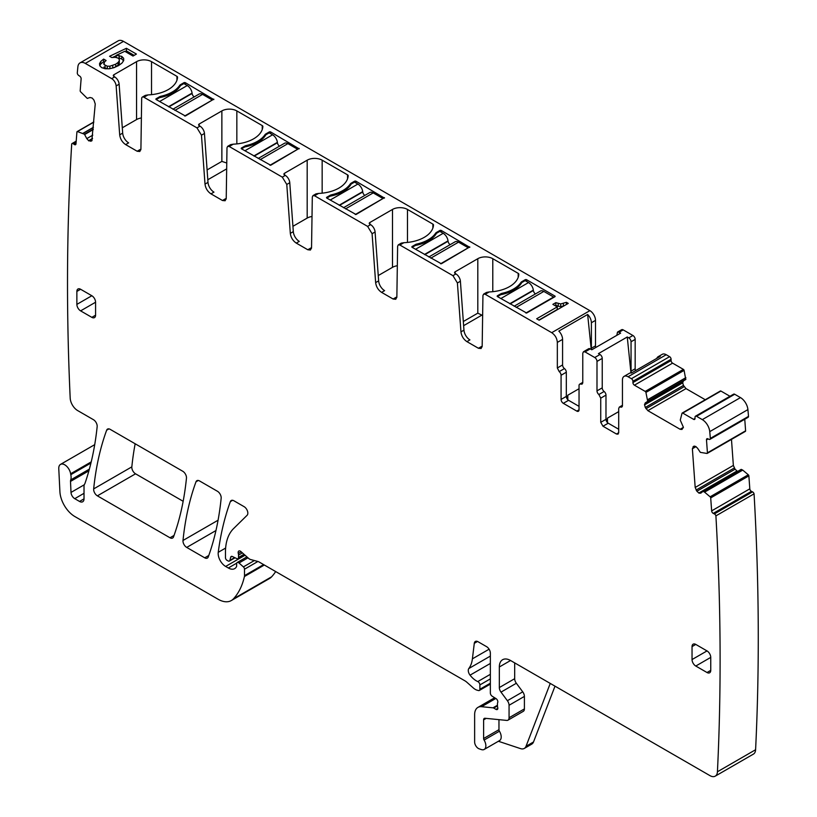 <?xml version="1.0" encoding="UTF-8"?>
<svg xmlns="http://www.w3.org/2000/svg" width="817" height="817" viewBox="0 0 817 817"><rect width="100%" height="100%" fill="white"/><g stroke="black" fill="none" stroke-linecap="round" stroke-linejoin="round"><path stroke-width="1.23" d="M123.49 41.371L85.315 63.409L111.674 78.626A6.352 3.666 60 0 1 116.147 85.938L119.139 84.212A6.352 3.666 60 0 0 114.666 76.9L113.91 76.461A2.114 1.226 180 0 1 113.297 75.603A2.114 1.226 180 0 1 113.91 74.735L136.551 61.663A10.58 6.107 180 0 1 151.523 61.663L176.932 76.338A2.114 1.226 180 0 1 177.544 77.196A2.114 1.226 180 0 1 177.544 77.237A31.751 18.331 180 0 1 147.959 94.915L145.314 95.375L142.342 97.09A3.176 1.838 60 0 1 143.925 97.243L196.989 127.881L201.462 135.193L205.006 184.101L207.998 182.375L204.454 133.467A6.352 3.666 60 0 0 199.981 126.155L199.225 125.716A2.114 1.226 180 0 1 198.613 124.858A2.114 1.226 180 0 1 199.225 123.99L221.867 110.918A10.58 6.107 180 0 1 236.838 110.918L262.247 125.593A2.114 1.226 180 0 1 262.87 126.451A2.114 1.226 180 0 1 262.86 126.492A31.751 18.331 180 0 1 233.274 144.17L230.629 144.629L227.657 146.345L229.24 146.509L282.304 177.136L286.777 184.458L290.321 233.356L293.313 231.63L289.769 182.722A6.352 3.666 60 0 0 285.296 175.41L284.551 174.981A2.114 1.226 180 0 1 283.928 174.113A2.114 1.226 180 0 1 284.551 173.245L307.182 160.183A10.58 6.107 180 0 1 322.153 160.183L347.562 174.848A2.114 1.226 180 0 1 348.185 175.716A2.114 1.226 180 0 1 348.175 175.757A31.751 18.331 180 0 1 318.599 193.425L315.965 193.874L312.972 195.6L314.555 195.763L367.619 226.391L372.092 233.713L375.636 282.611L378.639 280.885L375.085 231.977A6.352 3.666 60 0 0 370.612 224.665L369.866 224.236A2.114 1.226 180 0 1 369.243 223.368A2.114 1.226 180 0 1 369.866 222.51L392.497 209.438A10.58 6.107 180 0 1 407.469 209.438L432.877 224.103A2.114 1.226 180 0 1 433.5 224.971A2.114 1.226 180 0 1 433.5 225.012A31.751 18.331 180 0 1 403.915 242.69L401.28 243.129L398.288 244.855L399.87 245.018L452.935 275.656L457.408 282.968L460.951 331.876L463.954 330.139L460.4 281.242A6.352 3.666 60 0 0 455.927 273.92L455.181 273.491A2.114 1.226 180 0 1 454.558 272.623A2.114 1.226 180 0 1 455.181 271.765L477.812 258.693A10.58 6.107 180 0 1 492.784 258.693L518.192 273.358A2.114 1.226 180 0 1 518.815 274.226A2.114 1.226 180 0 1 518.815 274.267A31.751 18.331 180 0 1 489.23 291.945L486.575 292.404L483.603 294.12L485.186 294.273L551.72 332.682C555.131 335.041 557 338.279 557.337 342.405L562.576 339.382A7.935 4.585 60 0 0 558.818 331.099L587.637 314.474A7.935 4.585 60 0 1 591.385 322.746L595.501 320.366A7.935 4.585 60 0 0 589.884 310.654L123.49 41.371A10.58 6.107 -120 0 0 118.189 40.85L80.025 62.889A10.58 6.107 -120 0 0 77.881 66.831A2540.094 1466.535 -120 0 0 77.288 72.917A2.114 1.226 -120 0 0 78.646 75.419L79.77 76.175A2.114 1.226 -120 0 1 81.128 78.841L80.189 90.707A1.062 0.613 -120 0 0 80.638 91.841L87.276 98.408L90.044 97.489L92.219 98.071L93.996 100.164L95.242 103.984L91.821 140.8M555.09 296.602L526.648 313.023L497.461 296.602A1.062 0.613 180 0 1 497.461 295.744L500.831 293.793A3.707 2.134 180 0 1 502.118 293.313A32.813 18.944 180 0 0 520.95 282.447A3.707 2.134 180 0 1 521.787 281.702L525.147 279.751A1.062 0.613 180 0 1 526.648 279.751L555.09 296.173M469.775 246.918L441.333 263.768L412.146 247.347A1.062 0.613 180 0 1 412.146 246.489L415.516 244.538A3.707 2.134 180 0 1 416.803 244.058A32.813 18.944 180 0 0 435.635 233.192A3.707 2.134 180 0 1 436.472 232.447L439.832 230.496A1.062 0.613 180 0 1 441.333 230.496L469.775 247.347M384.46 197.663L356.018 214.514L326.831 198.092A1.062 0.613 180 0 1 326.831 197.234L330.201 195.283A3.707 2.134 180 0 1 331.488 194.803A32.813 18.944 180 0 0 350.319 183.927A3.707 2.134 180 0 1 351.157 183.192L354.517 181.241A1.062 0.613 180 0 1 356.018 181.241L384.46 198.092M299.145 148.408L270.703 165.259L241.515 148.837A1.062 0.613 180 0 1 241.515 147.969L244.886 146.029A3.707 2.134 180 0 1 246.172 145.549A32.813 18.944 180 0 0 265.004 134.672A3.707 2.134 180 0 1 265.842 133.927L269.202 131.986A1.062 0.613 180 0 1 270.703 131.986L299.145 148.837M213.819 99.143L185.388 116.004L156.2 99.582A1.062 0.613 180 0 1 156.2 98.714L159.57 96.774A3.707 2.134 180 0 1 160.857 96.283A32.813 18.944 180 0 0 179.679 85.417A3.707 2.134 180 0 1 180.516 84.672L183.886 82.731A1.062 0.613 180 0 1 185.388 82.731L213.819 99.582M104.494 61.939L106.128 60.529L103.636 59.09L100.777 61.428L99.511 63.726L99.797 65.809L101.635 67.597L105.117 68.74L109.264 68.781L113.89 67.709L118.547 65.585L121.999 63.052L123.694 60.581L123.653 58.293L121.733 56.363L116.239 55.352L124.776 51.297L133.008 56.046L136.419 54.075L126.4 48.295L109.59 56.281L111.755 57.527L115.289 57.302L117.995 58.058L119.272 59.314L119.282 60.815L118.077 62.48L115.708 64.186L109.886 66.208L107.272 66.187L103.963 64.472L104.494 61.939M552.874 304.363L557.255 306.896L536.687 318.773L539.149 320.193L568.254 303.393L566.416 302.331L560.707 303.934L555.826 302.658L552.874 304.363M119.139 84.212L122.683 133.12A8.466 4.892 60 0 0 128.647 142.873L125.655 144.599C122.264 142.311 120.273 139.053 119.691 134.846L122.683 133.12M122.305 127.789L136.551 119.568L136.551 61.663M141.382 117.975A10.58 6.107 0 0 0 136.551 119.568M125.655 144.599L137.164 151.247L139.809 151.502L140.912 149.154L141.678 98.5A3.176 1.838 60 0 1 142.342 97.09M116.147 85.938L119.691 134.846M85.315 63.409A10.58 6.107 -120 0 0 80.025 62.889M91.667 140.902L88.828 140.871L86.786 138.604L92.77 135.142M93.802 122.152L77.492 131.568L84.437 134.213L86.786 138.604M77.492 131.568A1.062 0.613 -120 0 0 76.921 131.997L75.981 143.874A2.114 1.226 -120 0 1 75.542 144.691A2.114 1.226 -120 0 1 74.357 144.507L73.234 143.751A2.114 1.226 -120 0 0 72.049 143.557A2.114 1.226 -120 0 0 71.712 143.955A2540.104 1466.535 -120 0 0 70.191 398.093A10.58 6.107 -120 0 0 77.666 410.583L93.444 419.693A5.29 3.054 -120 0 1 97.162 426.648A385.246 222.428 -120 0 1 85.06 483.153A10.58 6.107 -120 0 1 84.498 484.318A5.29 3.054 -120 0 0 84.018 486.156L84.018 498.85L79.535 501.444A6.352 3.666 -120 0 0 82.711 501.761A6.352 3.666 -120 0 0 84.018 498.85M89.37 469.132L70.701 479.916A5.29 3.054 -120 0 0 70.507 481.427L71.008 492.426A5.29 3.054 -120 0 0 74.745 498.676L79.535 501.444M70.701 479.916A10.58 6.107 -120 0 0 70.793 474.687A10.58 6.107 -120 0 1 70.619 473.778A8.466 4.892 -120 0 0 66.483 466.119A8.466 4.892 -120 0 0 60.509 464.403A8.466 4.892 -120 0 0 58.773 468.692L59.907 491.65A21.171 12.224 -120 0 0 74.847 516.538L218.088 599.239A26.461 15.278 -120 0 0 231.323 600.546A26.461 15.278 -120 0 0 233.448 598.841A100.542 58.048 -120 0 0 244.416 576.526A5.29 3.054 -120 0 0 244.508 575.617L244.508 569.204A2.114 1.226 -120 0 0 243.395 566.886L239.003 562.995A2.645 1.532 -120 0 0 237.196 562.515A2.645 1.532 -120 0 0 236.654 563.72L236.654 565.885A2.645 1.532 -120 0 1 236.481 566.692A12.704 7.333 -120 0 1 234.683 568.622A12.704 7.333 -120 0 1 228.331 567.989L225.645 566.447A10.58 6.107 -120 0 1 218.241 552.323A370.428 213.87 -120 0 1 230.343 501.618A5.29 3.054 -120 0 1 231.231 500.504A5.29 3.054 -120 0 1 233.876 500.76L244.099 506.663A5.29 3.054 -120 0 1 247.806 512.565A5.29 3.054 -120 0 1 247.102 515.292L233.539 528.63A58.211 33.609 -120 0 0 225.461 552.241L225.461 557.694A2.114 1.226 -120 0 0 226.963 560.288L228.066 560.922A2.645 1.532 -120 0 0 229.383 561.054A2.645 1.532 -120 0 0 229.863 560.37L230.731 557.153A2.645 1.532 -120 0 1 231.211 556.459A2.645 1.532 -120 0 1 232.375 556.51L236.818 558.624A2.645 1.532 -120 0 0 237.972 558.665A2.645 1.532 -120 0 0 238.523 557.46L238.523 555.1A5.29 3.054 -120 0 0 238.288 553.456A3.176 1.838 -120 0 1 238.809 551.026A3.176 1.838 -120 0 1 240.974 551.608L248.623 558.389A5.29 3.054 -120 0 0 250.564 559.512L257.988 561.504A5.29 3.054 -120 0 1 258.958 561.912L464.883 680.806A10.58 6.107 -120 0 1 466.824 682.215L473.298 687.955A10.58 6.107 -120 0 0 477.169 690.191L478.486 690.549A2.645 1.532 -120 0 0 479.324 690.467A2.645 1.532 -120 0 0 479.875 689.262L479.875 684.932A2.645 1.532 -120 0 0 477.782 681.572A16.932 9.773 -120 0 1 470.051 675.159A5.29 3.054 -120 0 1 468.815 668.531A37.041 21.385 -120 0 0 472.4 658.839L474.289 643.326A5.29 3.054 -120 0 1 475.361 641.447A5.29 3.054 -120 0 1 478.006 641.713L486.605 646.676A5.29 3.054 -120 0 1 490.353 653.161L490.353 693A2.645 1.532 -120 0 0 492.151 696.196L496.042 698.627A2.645 1.532 -120 0 1 497.706 702.528A5.29 3.054 -120 0 0 497.461 703.927L497.461 705.755A5.29 3.054 -120 0 0 497.706 707.451A2.645 1.532 -120 0 1 497.287 709.503A2.645 1.532 -120 0 1 495.96 709.37L493.723 708.073A2.645 1.532 -120 0 0 493.008 707.828L481.57 706.695A15.88 9.171 -120 0 0 477.925 707.399A15.88 9.171 -120 0 0 474.636 714.671L474.636 741.999A5.29 3.054 -120 0 0 479.16 748.832L481.417 749.587A7.935 4.585 -120 0 0 484.215 749.444A7.935 4.585 -120 0 0 484.093 740.059A2.114 1.226 -120 0 1 483.613 738.527L483.613 719.859A3.176 1.838 -120 0 1 484.277 718.398A3.176 1.838 -120 0 1 485.002 718.266L506.754 720.42A5.29 3.054 -120 0 0 507.97 720.175A5.29 3.054 -120 0 0 509.062 717.755L509.062 705.265A5.29 3.054 -120 0 0 507.388 700.71L501.005 692.122A5.29 3.054 -120 0 1 499.33 687.557L499.33 666.989A15.88 9.171 -120 0 1 502.618 659.717A15.88 9.171 -120 0 1 510.554 660.504L709.953 775.629A10.58 6.107 -120 0 0 715.243 776.15A10.58 6.107 -120 0 0 717.428 771.769A2540.104 1466.535 -120 0 0 715.906 515.874A2.114 1.226 -120 0 0 714.385 513.913L713.261 513.382A2.114 1.226 -120 0 1 711.648 510.87L710.698 497.91A1.062 0.613 -120 0 0 710.126 496.807L704.458 492.048L742.633 470.02L741.101 469.418L702.957 491.436L741.356 469.407L703.182 491.446L704.458 492.048M702.926 491.446L700.69 493.223M700.833 493.121L699.056 493.162L737.23 471.133L735.055 469.203L733.36 465.424L731.47 439.403M693.776 446.256L692.377 448.737L695.185 487.463L696.881 491.242L699.056 493.162M693.939 446.184L695.665 446.439L697.575 448.237L700.343 452.363L706.981 453.455A1.062 0.613 -120 0 0 707.43 452.843L706.491 439.883A2.114 1.226 -120 0 1 706.919 438.76A2.114 1.226 -120 0 1 707.849 438.8L708.972 439.332A2.114 1.226 -120 0 0 709.902 439.372A2.114 1.226 -120 0 0 710.341 438.402A2540.094 1466.535 -120 0 0 709.748 431.631A10.58 6.107 -120 0 0 702.303 419.621L696.533 416.292A2.114 1.226 -120 0 0 695.471 416.19A2.114 1.226 -120 0 0 695.032 417.16L695.032 418.447L693.541 419.315A2.114 1.226 -120 0 0 694.593 419.417A2.114 1.226 -120 0 0 695.032 418.447M693.541 419.315L682.746 413.085A1.062 0.613 -120 0 0 682.032 413.269L680.255 420.112L683.431 427.352L681.96 429.456L680.101 429.272L683.431 427.352M647.595 401.555L685.759 379.517L684.095 370.387L645.92 392.426L647.697 401.31L645.287 402.883L644.521 404.578L645.287 407.469L647.85 410.655L680.101 429.272M645.92 392.426A1.062 0.613 -120 0 0 645.216 391.414L634.421 385.185A2.114 1.226 -120 0 1 632.92 382.591L632.92 381.294A2.114 1.226 -120 0 0 631.418 378.7L628.059 376.76A7.935 4.585 -120 0 0 624.086 376.361A7.935 4.585 -120 0 0 622.442 379.997L622.442 405.559A3.176 1.838 -120 0 1 621.788 407.019A3.176 1.838 -120 0 1 620.573 407.04L619.357 407.06L622.442 405.283M618.704 432.714L618.04 434.164L616.457 434.011L618.704 432.714L618.704 408.51L619.357 407.06M616.457 434.011L602.987 426.229L600.74 422.338L600.74 398.145L605.979 395.122L605.979 419.315A3.176 1.838 60 0 0 608.226 423.206L618.704 429.252M598.871 394.509L604.11 391.486A3.176 1.838 -120 0 1 602.231 387.85L596.992 390.873A3.176 1.838 -120 0 0 598.871 394.509L600.74 398.145M596.992 390.873L596.992 361.42A3.176 1.838 -120 0 0 594.756 357.529L585.023 351.913L590.262 348.89L591.804 349.778L620.614 333.142L619.072 332.253L623.187 329.874A3.176 1.838 -120 0 0 621.604 329.721L617.489 332.1L619.072 332.253M582.776 382.376L579.692 384.164A3.176 1.838 -120 0 1 580.907 384.143L582.123 384.113L582.776 382.662L582.776 353.21L583.44 351.759L585.023 351.913M579.692 384.164A3.176 1.838 -120 0 0 579.039 385.614L579.039 409.807L576.792 411.104A3.176 1.838 -120 0 0 578.375 411.268A3.176 1.838 -120 0 0 579.039 409.807M576.792 411.104L563.322 403.332L568.561 400.31L579.039 406.355M561.075 375.248L566.314 372.225A3.176 1.838 -120 0 0 564.445 368.579L559.206 371.612A3.176 1.838 -120 0 1 561.075 375.248L561.075 399.442A3.176 1.838 -120 0 0 563.322 403.332M559.206 371.612L557.337 367.977L557.337 342.405M463.954 330.139A8.466 4.892 60 0 0 469.918 339.892L466.916 341.629L478.425 348.267L481.08 348.532L482.173 346.183L482.939 295.529L483.603 294.12M466.916 341.629C463.525 339.331 461.534 336.083 460.951 331.876M378.639 280.885A8.466 4.892 60 0 0 384.603 290.638L381.6 292.374L393.11 299.012L395.765 299.277L396.858 296.928L397.624 246.264L398.288 244.855M381.6 292.374C378.21 290.076 376.218 286.828 375.636 282.611M293.313 231.63A8.466 4.892 60 0 0 299.277 241.383L296.285 243.109L307.795 249.757L310.45 250.022L311.543 247.674L312.308 197.009L312.972 195.6M296.285 243.109C292.894 240.821 290.903 237.573 290.321 233.356M207.998 182.375A8.466 4.892 60 0 0 213.962 192.128L210.97 193.854L222.479 200.502L225.124 200.757L226.227 198.419L226.993 147.754L227.657 146.345M210.97 193.854C207.579 191.566 205.588 188.319 205.006 184.101M106.649 430.212A370.428 213.87 -120 0 0 93.669 488.903A5.29 3.054 -120 0 0 97.386 495.848L169.987 537.77A5.29 3.054 -120 0 0 172.632 538.025A5.29 3.054 -120 0 0 173.521 536.902A370.428 213.87 -120 0 0 186.46 478.18A5.29 3.054 -120 0 0 182.742 471.246L110.183 429.354A5.29 3.054 -120 0 0 107.538 429.088A5.29 3.054 -120 0 0 106.649 430.212L108.957 428.884M91.841 295.744L80.607 289.269A5.29 3.054 -120 0 0 77.962 289.004A5.29 3.054 -120 0 0 76.869 291.424L76.869 304.384A5.29 3.054 -120 0 0 80.607 310.868L95.579 302.229A5.29 3.054 -120 0 0 91.841 295.744L76.869 304.384M95.579 315.188L91.841 317.353A5.29 3.054 -120 0 0 94.486 317.609A5.29 3.054 -120 0 0 95.579 315.188L95.579 302.229M91.841 317.353L80.607 310.868M221.162 498.217A5.29 3.054 -120 0 0 217.434 491.272L199.532 480.937A5.29 3.054 -120 0 0 196.887 480.672A5.29 3.054 -120 0 0 195.998 481.795A370.428 213.87 -120 0 0 182.998 540.476A5.29 3.054 -120 0 0 186.715 547.421L204.72 557.817A5.29 3.054 -120 0 0 207.365 558.082A5.29 3.054 -120 0 0 208.253 556.949A370.428 213.87 -120 0 0 221.162 498.217M707.011 650.914L695.788 644.429A5.29 3.054 -120 0 0 693.133 644.174A5.29 3.054 -120 0 0 692.04 646.594L692.04 659.554A5.29 3.054 -120 0 0 695.788 666.039L710.749 657.389A5.29 3.054 -120 0 0 707.011 650.914L692.04 659.554M710.749 670.359L707.011 672.514A5.29 3.054 -120 0 0 709.656 672.779A5.29 3.054 -120 0 0 710.749 670.359L710.749 657.389M707.011 672.514L695.788 666.039M207.099 169.926L221.867 161.398L226.758 163.012M292.935 226.309L307.182 218.078L307.182 160.183M312.012 216.485A10.58 6.107 0 0 0 307.182 218.078M378.251 275.564L392.497 267.333L392.497 209.438M397.328 265.739A10.58 6.107 0 0 0 392.497 267.333M463.321 321.52L477.812 313.156L481.877 315.127L463.627 325.666M482.643 314.994A10.58 6.107 0 0 0 481.877 315.127M645.287 407.469L683.451 385.43L682.685 382.846L683.451 380.855L645.287 402.883M683.451 385.43L686.014 388.616L705.255 399.727M729.959 396.276L720.911 391.047A1.062 0.613 -120 0 0 720.196 391.231M709.902 439.372L748.066 417.334A2.114 1.226 -120 0 0 748.505 416.374A2540.094 1466.535 -120 0 0 747.912 409.603A10.58 6.107 -120 0 0 740.468 397.593L734.697 394.254A2.114 1.226 -120 0 0 733.646 394.151L695.471 416.19M707.379 453.231L745.145 431.417A1.062 0.613 -120 0 0 745.604 430.814L744.757 419.244M737.792 471.327L737.23 471.133M715.243 776.15L753.417 754.111A10.58 6.107 -120 0 0 755.592 749.73A2540.104 1466.535 -120 0 0 754.071 493.836A2.114 1.226 -120 0 0 752.549 491.875L751.436 491.344A2.114 1.226 -120 0 1 749.812 488.832L748.872 475.872A1.062 0.613 -120 0 0 748.29 474.779L742.633 470.02M231.323 600.546L269.487 578.518A26.461 15.278 -120 0 0 271.612 576.812A100.542 58.048 -120 0 0 275.676 571.563M595.848 347.45A3.176 1.838 -120 0 1 595.501 345.867L595.501 320.366M623.187 329.874L632.92 335.491A3.176 1.838 -120 0 1 635.166 339.382L631.051 341.761A3.176 1.838 -120 0 0 628.804 337.87L632.92 335.491M631.51 372.981A3.176 1.838 60 0 1 631.051 371.143L635.166 368.763L635.166 339.382M635.166 368.763A3.176 1.838 -120 0 0 635.626 370.601M628.059 376.76L666.223 354.721A7.935 4.585 -120 0 0 662.25 354.323L658.134 356.702A7.935 4.585 -120 0 0 656.817 358.367M666.223 354.721L669.593 356.661L631.418 378.7M684.095 370.387A1.062 0.613 -120 0 0 683.38 369.376L672.585 363.146A2.114 1.226 -120 0 1 671.084 360.552L671.084 359.255A2.114 1.226 -120 0 0 669.593 356.661M135.162 443.774A370.428 213.87 -120 0 0 131.833 466.864A5.29 3.054 -120 0 0 135.551 473.809L183.151 501.291M500.831 298.552L528.517 282.559L525.147 280.619L521.787 282.559A32.813 18.944 0 0 1 500.831 294.661L497.461 296.602L497.461 295.744M415.516 249.297L443.202 233.305L439.832 231.364L436.472 233.305A32.813 18.944 0 0 1 415.516 245.406L412.146 247.347L412.146 246.489M330.201 200.042L357.887 184.05L354.517 182.109L351.157 184.05A32.813 18.944 0 0 1 330.201 196.151L326.831 198.092L326.831 197.234M244.886 150.777L272.572 134.795L269.202 132.854L265.842 134.795A32.813 18.944 0 0 1 244.886 146.897L241.515 148.837L241.515 147.969M159.57 101.522L187.256 85.54L183.886 83.589L180.516 85.54A32.813 18.944 0 0 1 159.57 97.631L156.2 99.582L156.2 98.714M103.81 63.277L103.963 64.472M105.107 65.462L105.107 68.056L103.963 67.065M107.272 66.187L107.272 68.761M107.221 68.761L105.107 68.056M109.886 66.208L109.886 68.638M112.766 65.513L112.766 67.964M115.708 64.186L115.708 66.78L113.4 67.821M118.077 62.48L118.077 65.064L115.708 66.78M119.282 60.815L119.282 63.409L118.077 65.064M126.4 48.295L126.4 50.889L125.124 51.491M116.239 55.719L112.521 57.486M134.172 55.372L126.4 50.889M116.239 55.352L116.239 57.568M119.2 55.485L119.2 58.078L117.862 58.017M121.733 56.363L121.733 58.957L119.2 58.078M123.653 58.293L123.653 60.642M123.551 60.785L121.733 58.957M100.777 61.428L100.777 64.022L99.797 65.809M103.636 59.09L103.636 61.683L100.777 64.022M104.402 62.123L103.636 61.683M557.255 306.896L557.255 309.49L538.934 320.07M555.826 302.658L555.826 305.252L555.121 305.66M558.215 303.658L558.215 306.252L555.826 305.252M560.707 303.934L560.707 306.528L558.215 306.252M563.383 303.515L563.383 306.109L560.707 306.528M566.416 302.331L566.416 304.455M563.893 305.905L563.383 306.109M140.841 149.838A5.29 3.054 60 0 1 140.156 149.511L137.164 151.247M555.009 686.168L533.511 741.969A10.58 6.107 -120 0 1 531.775 744.113L524.289 748.433A10.58 6.107 -120 0 1 520.552 748.627L498.38 741.264M484.215 749.444L499.555 740.59A7.935 4.585 -120 0 0 499.432 731.205L484.093 740.059M498.962 719.644L498.962 729.673A2.114 1.226 -120 0 0 499.432 731.205M507.97 720.175L523.309 711.321A5.29 3.054 -120 0 0 524.402 708.901L524.402 696.411A5.29 3.054 -120 0 0 522.737 691.846L516.344 683.257L501.005 692.122M514.679 662.883L514.679 678.692A5.29 3.054 -120 0 0 516.344 683.257M754.071 493.836L715.906 515.874M748.505 416.374L710.341 438.402M624.086 376.361L629.325 373.338A7.935 4.585 -120 0 1 631.429 373.022L660.238 356.386A7.935 4.585 -120 0 0 658.134 356.702M604.11 391.486A3.176 1.838 60 0 1 605.979 395.122M602.231 387.85L602.231 358.397A3.176 1.838 -120 0 0 599.995 354.507L594.756 357.529M630.969 372.971L627.262 336.982L598.442 353.618L599.995 354.507M627.262 336.982L628.804 337.87M583.44 351.759L588.669 348.726A3.176 1.838 60 0 1 590.262 348.89M566.314 372.225L566.314 396.419A3.176 1.838 -120 0 0 568.561 400.31M564.445 368.579A3.176 1.838 60 0 1 562.576 364.944L562.576 339.382M482.112 346.868A5.29 3.054 60 0 1 481.427 346.541L478.425 348.267M396.796 297.613A5.29 3.054 60 0 1 396.102 297.286L393.11 299.012M311.481 248.348A5.29 3.054 60 0 1 310.787 248.031L307.795 249.757M226.156 199.093A5.29 3.054 60 0 1 225.472 198.776L222.479 200.502M226.677 168.864L207.814 179.75M579.039 388.729L567.805 395.203L566.998 398.676M591.242 349.451L587.637 314.474M616.825 335.327L617.489 332.1M595.501 345.867L591.385 348.236A3.176 1.838 -120 0 0 591.682 349.707M591.385 348.236L591.385 322.746M631.051 371.143L631.051 341.761M524.289 748.433A10.58 6.107 -120 0 0 526.025 746.289L550.249 683.421M618.704 411.625L607.47 418.11L606.663 421.572M187.256 85.54A6.883 3.973 60 0 1 192.066 93.107L192.107 93.475A3.176 1.838 60 0 0 194.211 96.896M172.877 109.212L199.144 94.047A6.883 3.973 60 0 1 202.585 94.384L212.328 100.011L184.642 116.004M272.572 134.795A6.883 3.973 60 0 1 277.382 142.362L277.433 142.73A3.176 1.838 60 0 0 279.526 146.151M258.192 158.467L284.459 143.302A6.883 3.973 60 0 1 287.901 143.639L297.643 149.266L269.957 165.259M357.887 184.05A6.883 3.973 60 0 1 362.697 191.617L362.748 191.985A3.176 1.838 60 0 0 364.842 195.406M343.508 207.722L369.774 192.557A6.883 3.973 60 0 1 373.216 192.894L382.959 198.521L355.272 214.514M443.202 233.305A6.883 3.973 60 0 1 448.012 240.882L448.063 241.24A3.176 1.838 60 0 0 450.157 244.661M428.823 256.977L455.089 241.812A6.883 3.973 60 0 1 458.531 242.159L468.274 247.786L440.588 263.768M528.517 282.559A6.883 3.973 60 0 1 533.327 290.137L533.378 290.505A3.176 1.838 60 0 0 535.472 293.916M514.138 306.232L540.405 291.066A6.883 3.973 60 0 1 543.846 291.414L553.589 297.041L525.903 313.023M114.666 76.9L111.674 78.626M147.959 94.915L143.925 97.243M199.981 126.155L196.989 127.881M233.274 144.17L229.24 146.509M285.296 175.41L282.304 177.136M318.599 193.425L314.555 195.763M370.612 224.665L367.619 226.391M403.915 242.69L399.87 245.018M455.927 273.92L452.935 275.656M489.23 291.945L485.186 294.273M551.72 332.682L589.884 310.654M113.91 76.461L113.91 74.735M151.523 94.66L151.523 61.663M176.932 80.28L176.932 76.338M201.462 135.193L204.454 133.467M199.225 125.716L199.225 123.99M221.867 161.398L221.867 110.918M236.838 143.915L236.838 110.918M262.247 129.535L262.247 125.593M286.777 184.458L289.769 182.722M284.551 174.981L284.551 173.245M322.153 193.169L322.153 160.183M347.562 178.79L347.562 174.848M372.092 233.713L375.085 231.977M369.866 224.236L369.866 222.51M407.469 242.424L407.469 209.438M432.877 228.045L432.877 224.103M457.408 282.968L460.4 281.242M455.181 273.491L455.181 271.765M477.812 313.156L477.812 258.693M492.784 291.689L492.784 258.693M518.192 277.3L518.192 273.358M500.831 294.661L500.831 293.793M502.118 294.406L502.118 293.313M520.95 283.877L520.95 282.447M521.787 282.559L521.787 281.702M525.147 279.751L525.147 280.619M526.648 279.751L526.648 281.487M415.516 245.406L415.516 244.538M416.803 245.141L416.803 244.058M435.635 234.622L435.635 233.192M436.472 233.305L436.472 232.447M439.832 230.496L439.832 231.364M441.333 230.496L441.333 232.232M330.201 196.151L330.201 195.283M331.488 195.886L331.488 194.803M350.319 185.357L350.319 183.927M351.157 184.05L351.157 183.192M354.517 181.241L354.517 182.109M356.018 181.241L356.018 182.967M244.886 146.897L244.886 146.029M246.172 146.631L246.172 145.549M265.004 136.102L265.004 134.672M265.842 134.795L265.842 133.927M269.202 131.986L269.202 132.854M270.703 131.986L270.703 133.712M159.57 97.631L159.57 96.774M160.857 97.376L160.857 96.283M179.679 86.847L179.679 85.417M180.516 85.54L180.516 84.672M183.886 82.731L183.886 83.589M185.388 82.731L185.388 84.457M90.738 141.28L92.096 140.493M88.828 140.871L92.484 138.757M88.563 140.698L92.515 138.42M84.692 134.509L93.209 129.586M84.437 134.213L93.25 129.127M83.16 133.345L93.383 127.442M83.038 133.283L93.393 127.309M76.001 143.557L74.357 144.507M76.114 142.087L73.234 143.751M91.228 461.881L70.619 473.778M90.942 463.045L70.793 474.687M74.745 498.676L84.018 493.315M84.253 484.777L71.008 492.426M70.507 481.427L88.91 470.806M271.612 576.812L233.448 598.841M264.34 565.017L244.416 576.526M263.605 564.598L244.508 575.617M257.896 561.473L244.508 569.204M254.404 560.533L243.395 566.886M247.98 557.817L239.003 562.995M236.726 563.138L228.331 567.989M245.069 555.233L225.645 566.447M225.625 548.054L218.241 552.323M232.641 500.29L230.343 501.618M234.663 557.602L229.863 560.37M232.048 556.387L230.731 557.153M244.007 554.294L238.523 557.46M242.394 552.864L238.523 555.1M241.178 551.792L238.288 553.456M490.353 683.206L479.875 689.262M490.353 678.886L479.875 684.932M490.353 674.321L477.782 681.572M490.353 663.445L470.051 675.159M490.353 656.092L468.815 668.531M489.097 649.209L472.4 658.839M477.516 641.468L474.289 643.326M497.839 708.298L495.96 709.37M497.461 705.919L493.723 708.073M497.461 705.255L493.008 707.828M495.807 698.474L481.57 706.695M498.962 729.673L483.613 738.527M486.176 718.378L483.613 719.859M524.402 708.901L509.062 717.755M524.402 696.411L509.062 705.265M522.737 691.846L507.388 700.71M514.679 678.692L499.33 687.557M510.554 660.504L499.33 666.989M755.592 749.73L717.428 771.769M752.549 491.875L714.385 513.913M751.436 491.344L713.261 513.382M749.812 488.832L711.648 510.87M748.872 475.872L710.698 497.91M748.29 474.779L710.126 496.807M704.581 492.13L742.745 470.092M698.801 493.039L736.965 471M696.881 491.242L735.055 469.203M696.115 490.047L734.279 468.018M695.185 487.463L733.36 465.424M692.377 448.737L696.013 446.633M692.979 446.879L694.348 446.092M745.604 430.814L707.43 452.843M708.135 438.933L706.491 439.883M747.912 409.603L709.748 431.631M740.468 397.593L702.303 419.621M734.697 394.254L696.533 416.292M720.911 391.047L682.746 413.085M647.85 410.655L686.014 388.616M646.002 408.694L684.166 386.666M644.521 404.885L682.685 382.846M644.521 404.578L682.685 382.55M647.697 401.31L685.871 379.282M647.697 399.83L685.871 377.801M647.677 399.687L685.851 377.658M683.38 369.376L645.216 391.414M672.585 363.146L634.421 385.185M671.084 360.552L632.92 382.591M671.084 359.255L632.92 381.294M622.411 405.978L620.573 407.04M602.987 426.229L608.226 423.206M600.74 422.338L605.979 419.315M596.992 361.42L602.231 358.397M580.907 384.143L582.746 383.081M566.314 396.419L561.075 399.442M557.337 367.977L562.576 364.944M131.833 466.864L93.669 488.903M174.062 535.421L169.987 537.77M135.551 473.809L97.386 495.848M80.607 289.269L76.869 291.424M208.784 555.468L204.72 557.817M186.715 547.421L215.964 530.539M218.068 520.225L182.998 540.476M198.296 480.467L195.998 481.795M695.788 644.429L692.04 646.594M533.511 741.969L526.025 746.289M567.805 395.203L567.805 399.727M607.47 418.11L607.47 422.624M174.889 110.377L202.585 94.384M168.864 106.894L192.107 93.475M168.527 106.7L192.066 93.107M260.204 159.632L287.901 143.639M254.179 156.149L277.433 142.73M253.842 155.955L277.382 142.362M345.52 208.886L373.216 192.894M339.504 205.404L362.748 191.985M339.157 205.21L362.697 191.617M430.835 258.141L458.531 242.159M424.82 254.669L448.063 241.24M424.472 254.465L448.012 240.882M516.15 307.396L543.846 291.414M510.135 303.924L533.378 290.505M509.788 303.73L533.327 290.137M93.822 121.958L77.135 131.588M76.195 141.167L72.049 143.557M94.721 444.652L60.509 464.403M246.938 556.888L237.196 562.515M235.051 557.786L229.383 561.054M244.61 554.835L237.972 558.665M490.353 684.105L479.324 690.467M494.642 697.749L477.925 707.399M745.38 431.376L707.216 453.404M720.38 390.996L682.215 413.034"/></g></svg>
